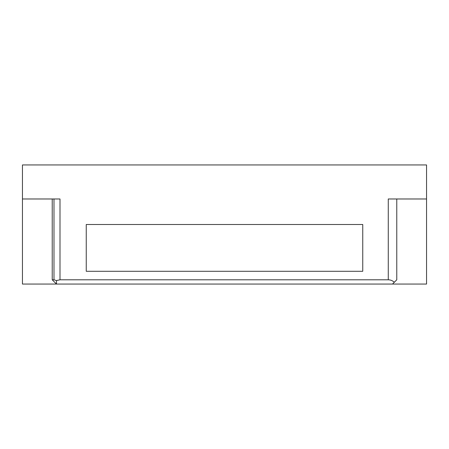 <?xml version="1.0" encoding="UTF-8"?>
<svg xmlns="http://www.w3.org/2000/svg" width="449" height="449" viewBox="0 0 449 449"><rect width="100%" height="100%" fill="white"/><g stroke="black" fill="none" stroke-linecap="round" stroke-linejoin="round"><path stroke-width="0.67" d="M56.479 280.563L56.479 284.054L52.224 279.8L53.987 279.8L56.479 280.563L60.003 279.8L60.003 198.98L22.45 198.98L22.45 164.946L426.55 164.946L426.55 284.054L392.521 284.054L396.776 279.8L396.776 198.98M426.55 198.98L388.267 198.98L388.267 279.8L60.003 279.8M86.253 271.291L86.253 224.5L362.747 224.5L362.747 271.291L86.253 271.291L362.747 271.291M22.45 198.98L22.45 284.054L392.521 284.054M388.267 279.8C390.602 279.834 392.606 280.664 394.284 282.292M52.224 198.98L52.224 279.8M53.987 198.98L53.987 279.8"/></g></svg>
